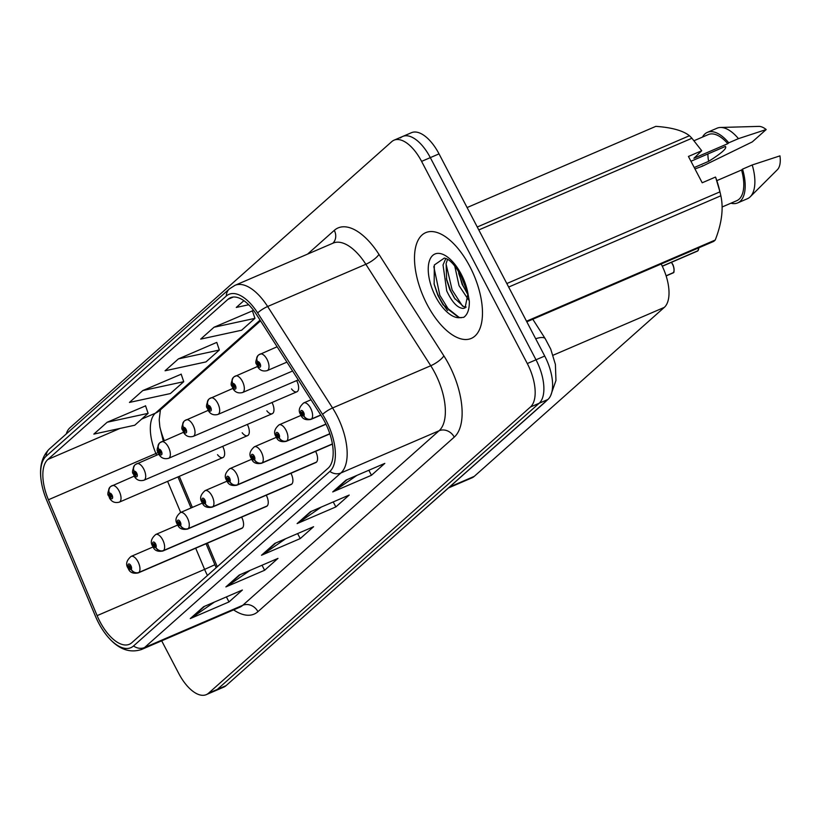 <?xml version="1.0" encoding="UTF-8"?>
<svg xmlns="http://www.w3.org/2000/svg" width="821" height="821" viewBox="0 0 821 821"><rect width="100%" height="100%" fill="white"/><g stroke="black" fill="none" stroke-linecap="round" stroke-linejoin="round"><path stroke-width="1.23" d="M159.859 426.93A47.987 22.896 -113.3 0 0 164.272 440.579M179.296 476.334L192.36 507.409M207.395 543.163L217.288 566.716M291.496 388.887A9 4.29 -113.3 0 0 296.884 391.802A9 4.29 -113.3 0 0 296.668 380.575M266.835 410.818A9 4.29 -113.3 0 0 272.213 413.722A9 4.29 -113.3 0 0 272.008 402.495M242.174 432.749A9 4.29 -113.3 0 0 247.552 435.653A9 4.29 -113.3 0 0 247.347 424.426M217.514 454.67A9 4.29 -113.3 0 0 222.891 457.584A9 4.29 -113.3 0 0 222.686 446.357M316.526 462.069L212.916 506.639A5.993 5.162 -136.4 0 1 205.229 503.55A2.997 1.426 -113.3 0 0 204.911 499.979A2.997 1.426 -113.3 0 0 202.428 498.337A2.997 1.426 -113.3 0 0 202.684 501.959A2.997 1.426 -113.3 0 0 205.127 503.642A5.993 5.234 53.3 0 0 212.618 506.906A9 4.29 66.7 0 1 212.198 507.152L315.818 462.572A9 4.29 -113.3 0 0 315.603 451.345M291.865 483.99L188.255 528.57A5.993 5.162 -136.4 0 1 180.558 525.481A2.997 1.426 -113.3 0 0 180.251 521.899A2.997 1.426 -113.3 0 0 177.767 520.257A2.997 1.426 -113.3 0 0 178.024 523.88A2.997 1.426 -113.3 0 0 180.466 525.563A5.993 5.234 53.3 0 0 187.958 528.827A9 4.29 66.7 0 1 187.537 529.073L291.157 484.493A9 4.29 -113.3 0 0 290.942 473.276M267.205 505.921L163.595 550.501A5.993 5.162 -136.4 0 1 155.898 547.412A2.997 1.426 -113.3 0 0 155.59 543.83A2.997 1.426 -113.3 0 0 153.106 542.188A2.997 1.426 -113.3 0 0 153.363 545.811A2.997 1.426 -113.3 0 0 155.805 547.494A5.993 5.234 53.3 0 0 163.297 550.758A9 4.29 66.7 0 1 162.876 551.004L266.497 506.424A9 4.29 -113.3 0 0 266.281 495.196M242.544 527.852L138.923 572.422A5.993 5.162 -136.4 0 1 131.237 569.333A2.997 1.426 -113.3 0 0 130.929 565.761A2.997 1.426 -113.3 0 0 128.435 564.119A2.997 1.426 -113.3 0 0 128.702 567.742A2.997 1.426 -113.3 0 0 131.144 569.425A5.993 5.234 53.3 0 0 138.636 572.689A9 4.29 66.7 0 1 138.215 572.925L241.826 528.355A9 4.29 -113.3 0 0 241.62 517.127M661.172 264.003A35.991 17.169 66.7 0 1 664.292 307.393L474.23 476.385A35.991 17.169 66.7 0 1 471.931 477.853L448.687 487.848M469.858 266.538A57.583 27.473 -113.3 0 0 425.73 232.641A57.583 27.473 -113.3 0 0 427.125 304.529A57.583 27.473 -113.3 0 0 471.244 338.426A57.583 27.473 -113.3 0 0 469.858 266.538A57.583 27.473 -113.3 0 0 425.73 232.641A57.583 27.473 -113.3 0 0 427.125 304.529A57.583 27.473 -113.3 0 0 471.244 338.426A57.583 27.473 -113.3 0 0 469.858 266.538M324.767 421.799A38.382 18.319 66.7 0 1 328.133 468.165L131.822 642.71A38.382 18.319 66.7 0 1 129.379 644.269A38.382 18.319 66.7 0 1 97.114 615.637L48.408 499.763A38.382 18.319 66.7 0 1 47.885 459.452L227.992 299.306A38.382 18.319 66.7 0 1 230.434 297.736A38.382 18.319 66.7 0 1 256.583 314.679L321.493 416.144A38.382 18.319 66.7 0 1 324.767 421.799M326.142 420.568A42.107 20.094 -113.3 0 0 322.55 414.369L257.64 312.904A42.107 20.094 -113.3 0 0 226.288 296.042L46.171 456.178A42.107 20.094 -113.3 0 0 41.892 484.811A42.107 20.094 -113.3 0 0 46.756 500.41L95.462 616.273A42.107 20.094 -113.3 0 0 104.031 631.883A42.107 20.094 -113.3 0 0 133.525 645.973L329.847 471.428A42.107 20.094 -113.3 0 0 326.142 420.568M161.675 640.821L178.732 673.446A35.991 17.169 -113.3 0 0 206.307 694.638L215.02 690.882A35.991 17.169 -113.3 0 0 217.319 689.414L539.161 403.255A35.991 17.169 -113.3 0 0 536 359.793L430.307 157.622A35.991 17.169 -113.3 0 0 402.731 136.44A35.991 17.169 -113.3 0 0 400.443 137.907M214.435 602.06L191.55 617.874A9.595 8.333 -131.6 0 1 190.277 618.582L229.008 601.916L242.369 590.042L203.629 606.709L190.277 618.582M226.391 596.908L229.008 601.916M250.046 570.4L227.171 586.215A9.595 8.333 -131.6 0 1 225.888 586.912L264.629 570.256L277.98 558.383L239.239 575.039L225.888 586.912M262.012 565.248L264.629 570.256M356.889 475.4L334.003 491.215A9.595 8.333 -131.6 0 1 332.731 491.923L371.461 475.267L384.813 463.383L346.082 480.049L332.731 491.923M368.845 470.259L371.461 475.267M321.268 507.07L298.392 522.885A9.595 8.333 -131.6 0 1 297.11 523.593L335.851 506.926L349.202 495.053L310.471 511.719L297.11 523.593M333.234 501.918L335.851 506.926M285.657 538.73L262.782 554.544A9.595 8.333 -131.6 0 1 261.499 555.253L300.24 538.586L313.591 526.713L274.861 543.379L261.499 555.253M297.623 533.588L300.24 538.586M206.307 694.638A35.991 17.169 -113.3 0 0 208.596 693.16L530.448 407A35.991 17.169 -113.3 0 0 527.287 363.539L421.594 161.378A35.991 17.169 -113.3 0 0 394.018 140.186A35.991 17.169 -113.3 0 0 391.73 141.653L69.877 427.823A35.991 17.169 -113.3 0 0 66.255 433.97M145.584 405.861L107.192 422.23L93.83 434.104L134.757 425.227L148.108 413.353L145.533 405.728M252.416 310.872L214.024 327.24L200.673 339.114L241.59 330.237L254.941 318.363L252.375 310.738M243.899 300.681L236.284 307.444L248.712 304.755M181.195 374.202L142.803 390.56L129.441 402.434L170.368 393.567L183.719 381.693L181.154 374.068M178.414 358.9L165.062 370.774L205.979 361.907L219.33 350.033L216.765 342.398L178.414 358.9L219.33 350.033M214.024 327.24L254.941 318.363M142.803 390.56L183.719 381.693M107.192 422.23L148.108 413.353M436.392 291.342A47.987 22.896 -113.3 0 0 439.399 297.613A47.987 22.896 -113.3 0 0 447.548 310.482A47.987 22.896 -113.3 0 1 439.399 297.613A47.987 22.896 -113.3 0 1 436.392 291.342M439.03 153.876A35.991 17.169 -113.3 0 0 411.454 132.694L402.731 136.44A35.991 17.169 -113.3 0 1 430.307 157.622L536 359.793A35.991 17.169 -113.3 0 1 539.161 403.255L217.319 689.414A35.991 17.169 -113.3 0 1 215.02 690.882L223.733 687.136A35.991 17.169 -113.3 0 0 226.032 685.668L547.874 399.509A35.991 17.169 -113.3 0 0 544.723 356.047L439.03 153.876L421.594 161.378M696.916 251.339A7.194 3.438 -113.3 0 0 697.296 251.226A7.194 3.438 -113.3 0 0 697.634 251.031L697.747 250.877M697.973 250.703L662.249 266.148M320.744 414.985L311.559 418.936A5.993 5.162 -136.4 0 1 303.873 415.847A2.997 1.426 -113.3 0 0 303.565 412.265A2.997 1.426 -113.3 0 0 301.071 410.623A2.997 1.426 -113.3 0 0 301.338 414.246A2.997 1.426 -113.3 0 0 303.77 415.929L302.98 414.328A1.201 0.575 66.7 0 1 302.918 414.359A1.201 0.575 66.7 0 1 302.005 413.651A1.201 0.575 66.7 0 1 301.974 412.152A1.201 0.575 66.7 0 1 302.898 412.86A1.201 0.575 66.7 0 1 303.021 414.297L302.98 414.328M303.77 415.929A5.993 5.234 53.3 0 0 311.272 419.192A9 4.29 66.7 0 1 310.841 419.439L320.847 415.139M320.816 415.087L311.272 419.192M303.021 414.297L303.873 415.847M662.311 266.271L697.665 251.01L662.29 266.23M258.338 355.226A5.993 5.162 43.6 0 0 257.927 355.606A5.993 5.162 43.6 0 0 257.425 361.825A2.997 1.426 -113.3 0 0 257.732 365.407A2.997 1.426 -113.3 0 0 260.226 367.049A2.997 1.426 -113.3 0 0 259.959 363.426A2.997 1.426 -113.3 0 0 257.527 361.743L258.317 363.344A1.201 0.575 66.7 0 1 258.379 363.313A1.201 0.575 66.7 0 1 259.292 364.021A1.201 0.575 66.7 0 1 259.323 365.519A1.201 0.575 66.7 0 1 258.399 364.811A1.201 0.575 66.7 0 1 258.276 363.375L257.425 361.825M257.527 361.743A5.993 5.234 -126.7 0 1 258.779 354.846A5.993 5.234 -126.7 0 1 259.713 354.313A9 4.29 66.7 0 1 260.134 354.067A9 4.29 66.7 0 1 267.03 359.362A9 4.29 66.7 0 1 267.246 370.599C262.761 371.739 259.436 370.24 257.26 366.094C257.322 363.2 253.566 365.253 257.927 355.606M672.255 273.26A7.194 3.438 -113.3 0 0 672.635 273.147A7.194 3.438 -113.3 0 0 672.974 272.952L673.087 272.798M673.302 272.634L666.098 275.805M325.906 424.077L286.898 440.867A5.993 5.162 -136.4 0 1 279.212 437.767A2.997 1.426 -113.3 0 0 278.904 434.196A2.997 1.426 -113.3 0 0 276.41 432.554A2.997 1.426 -113.3 0 0 276.677 436.177A2.997 1.426 -113.3 0 0 279.109 437.86L278.319 436.259A1.201 0.575 66.7 0 1 278.257 436.29A1.201 0.575 66.7 0 1 277.344 435.582A1.201 0.575 66.7 0 1 277.313 434.083A1.201 0.575 66.7 0 1 278.227 434.791A1.201 0.575 66.7 0 1 278.36 436.218L279.212 437.767M279.109 437.86A5.993 5.234 53.3 0 0 286.611 441.123A9 4.29 66.7 0 1 286.18 441.37L325.988 424.241M325.958 424.19L286.611 441.123M672.974 272.952L666.118 275.897M329.806 433.714L262.238 462.787A5.993 5.162 -136.4 0 1 254.551 459.698A2.997 1.426 -113.3 0 0 254.233 456.127A2.997 1.426 -113.3 0 0 251.749 454.475A2.997 1.426 -113.3 0 0 252.016 458.097A2.997 1.426 -113.3 0 0 254.448 459.781L253.658 458.18A1.201 0.575 66.7 0 1 253.597 458.21A1.201 0.575 66.7 0 1 252.683 457.513A1.201 0.575 66.7 0 1 252.652 456.014A1.201 0.575 66.7 0 1 253.566 456.712A1.201 0.575 66.7 0 1 253.689 458.149L253.658 458.18M254.448 459.781A5.993 5.234 53.3 0 0 261.95 463.044A9 4.29 66.7 0 1 261.519 463.29L329.868 433.888M329.847 433.837L261.95 463.044M253.689 458.149L254.551 459.698M332.382 443.925L237.577 484.718A5.993 5.162 -136.4 0 1 229.89 481.629A2.997 1.426 -113.3 0 0 229.572 478.048A2.997 1.426 -113.3 0 0 227.089 476.406A2.997 1.426 -113.3 0 0 227.345 480.028A2.997 1.426 -113.3 0 0 229.788 481.711L228.997 480.111A1.201 0.575 66.7 0 1 228.936 480.141A1.201 0.575 66.7 0 1 228.022 479.433A1.201 0.575 66.7 0 1 227.992 477.935A1.201 0.575 66.7 0 1 228.905 478.643A1.201 0.575 66.7 0 1 229.028 480.069L229.89 481.629M229.788 481.711A5.993 5.234 53.3 0 0 237.279 484.975A9 4.29 66.7 0 1 236.859 485.221L332.413 444.11M332.402 444.058L237.279 484.975M204.378 502.011L204.337 502.031A1.201 0.575 66.7 0 1 204.275 502.072A1.201 0.575 66.7 0 1 203.351 501.364A1.201 0.575 66.7 0 1 203.331 499.866A1.201 0.575 66.7 0 1 204.244 500.574A1.201 0.575 66.7 0 1 204.367 502L205.229 503.55M205.127 503.642L204.337 502.031M316.239 462.326L212.618 506.906M233.677 377.157A5.993 5.162 43.6 0 0 233.267 377.537A5.993 5.162 43.6 0 0 232.764 383.756A2.997 1.426 -113.3 0 0 233.072 387.327A2.997 1.426 -113.3 0 0 235.565 388.969A2.997 1.426 -113.3 0 0 235.299 385.347A2.997 1.426 -113.3 0 0 232.866 383.664L233.657 385.275A1.201 0.575 66.7 0 1 233.718 385.234A1.201 0.575 66.7 0 1 234.632 385.942A1.201 0.575 66.7 0 1 234.662 387.44A1.201 0.575 66.7 0 1 233.739 386.732A1.201 0.575 66.7 0 1 233.616 385.306L232.764 383.756M232.866 383.664A5.993 5.234 -126.7 0 1 234.118 376.777A5.993 5.234 -126.7 0 1 235.052 376.234A9 4.29 66.7 0 1 235.473 375.997A9 4.29 66.7 0 1 242.369 381.293A9 4.29 66.7 0 1 242.585 392.52C238.1 393.659 234.775 392.161 232.6 388.025C232.661 385.131 228.905 387.184 233.267 377.537M209.016 399.078A5.993 5.162 43.6 0 0 208.606 399.458A5.993 5.162 43.6 0 0 208.103 405.677A2.997 1.426 -113.3 0 0 208.411 409.258A2.997 1.426 -113.3 0 0 210.905 410.9A2.997 1.426 -113.3 0 0 210.638 407.278A2.997 1.426 -113.3 0 0 208.195 405.595L208.996 407.195A1.201 0.575 66.7 0 1 209.057 407.165A1.201 0.575 66.7 0 1 209.971 407.873A1.201 0.575 66.7 0 1 210.002 409.371A1.201 0.575 66.7 0 1 209.078 408.663A1.201 0.575 66.7 0 1 208.955 407.237L208.103 405.677M208.195 405.595A5.993 5.234 -126.7 0 1 209.458 398.698A5.993 5.234 -126.7 0 1 210.392 398.164A9 4.29 66.7 0 1 210.812 397.918A9 4.29 66.7 0 1 217.709 403.214A9 4.29 66.7 0 1 217.924 414.451C213.439 415.59 210.114 414.092 207.939 409.956C208 407.052 204.244 409.104 208.606 399.458M184.345 421.009A5.993 5.162 43.6 0 0 183.945 421.389A5.993 5.162 43.6 0 0 183.442 427.608A2.997 1.426 -113.3 0 0 183.75 431.179A2.997 1.426 -113.3 0 0 186.244 432.831A2.997 1.426 -113.3 0 0 185.977 429.209A2.997 1.426 -113.3 0 0 183.535 427.525L184.335 429.126A1.201 0.575 66.7 0 1 184.386 429.096A1.201 0.575 66.7 0 1 185.31 429.804A1.201 0.575 66.7 0 1 185.341 431.292A1.201 0.575 66.7 0 1 184.417 430.594A1.201 0.575 66.7 0 1 184.294 429.157L183.442 427.608M183.535 427.525A5.993 5.234 -126.7 0 1 184.797 420.629A5.993 5.234 -126.7 0 1 185.731 420.095A9 4.29 66.7 0 1 186.151 419.849A9 4.29 66.7 0 1 193.048 425.145A9 4.29 66.7 0 1 193.263 436.372C188.779 437.521 185.443 436.023 183.278 431.877C183.34 428.983 179.583 431.035 183.945 421.389M467.939 293.477L460.653 275.045C451.181 258.584 445.926 258.656 444.335 258.071L434.319 265.009L434.155 284.251L437.85 295.344L442.94 304.622L459.473 317.686L463.701 317.347C467.601 314.628 469.479 309.26 469.345 301.256L467.939 293.477A34.318 16.369 -113.3 0 0 461.228 274.214A34.318 16.369 -113.3 0 0 432.739 255.413A34.318 16.369 -113.3 0 0 435.756 296.853A34.318 16.369 -113.3 0 0 459.473 317.686M467.98 293.62L465.055 307.926L463.157 308.419C457.554 308.091 452.073 302.251 446.727 290.911L443.032 264.937L445.834 258.471M707.907 153.958A27.114 12.941 -113.3 0 0 708.646 161.337C721.608 153.199 727.201 148.232 725.415 146.425L690.954 161.255M694.238 167.535L708.646 161.337M468.545 299.911L459.031 285.616L454.731 265.922M468.196 294.862L462.1 284.292L458.272 270.899M466.205 307.085L463.567 306.602L454.444 298.136L449.805 289.587L446.645 279.848L446.111 263.613L447.548 259.323M720.14 192.637L719.463 189.825A56.382 26.898 -113.3 0 0 715.696 177.439L719.945 191.847A64.777 30.911 -113.3 0 1 720.14 192.637A64.777 30.911 -113.3 0 1 720.848 195.778L508.661 287.063M526.815 321.801L713.654 241.425A64.777 30.911 -113.3 0 0 715.235 240.03C721.782 223.322 723.66 208.565 720.848 195.778M722.111 206.995L736.765 200.693A35.991 17.169 -113.3 0 0 741.558 169.998L716.825 180.641M730.906 203.208A38.382 18.319 -113.3 0 0 737.71 202.89A38.382 18.319 -113.3 0 0 742.533 169.136L741.558 169.998M737.71 202.89L747.397 198.723A38.382 18.319 -113.3 0 0 750.261 196.763A38.382 18.319 -113.3 0 0 752.221 164.97L742.533 169.136M750.261 196.763L777.395 169.69A23.994 11.443 -113.3 0 0 779.95 155.867L752.221 164.97M506.814 283.543L719.945 191.847M526.507 321.216L715.235 240.03M715.481 177.059L702.201 182.775L688.439 156.452L701.719 150.736L691.929 138.246L478.797 229.942M691.929 138.246A64.777 30.911 -113.3 0 0 689.445 135.722C682.969 130.601 671.763 127.481 655.815 126.362L467.087 207.559M477.258 227.007L689.445 135.722M701.719 150.736L693.909 158.258L727.796 143.675A35.991 17.169 -113.3 0 0 708.318 134.572L694.032 140.719M702.427 165.729A38.382 18.319 -113.3 0 0 702.55 166.129L694.977 168.941M727.796 143.675L728.771 142.813A38.382 18.319 -113.3 0 0 707.374 132.366A38.382 18.319 -113.3 0 0 702.468 137.097M728.771 142.813L738.459 138.646A38.382 18.319 -113.3 0 0 720.448 127.471A38.382 18.319 -113.3 0 0 717.051 128.199L707.374 132.366M738.459 138.646L766.188 129.544L752.293 141.9L702.55 166.129M766.188 129.544A23.994 11.443 -113.3 0 0 758.758 126.393L720.448 127.471M461.115 317.789L458.395 317.214L448.677 309.681L439.83 295.283L433.806 266.63M462.572 306.171L452.125 289.987L446.049 263.91M466.79 289.454L461.156 276.02M443.258 305.084L438.291 295.94L434.032 283.686M455.142 299.142L450.585 290.655L446.398 278.647M467.436 293.846L462.89 285.359L458.693 273.362M179.717 523.942L179.666 523.962A1.201 0.575 66.7 0 1 179.614 523.993A1.201 0.575 66.7 0 1 178.691 523.285A1.201 0.575 66.7 0 1 178.67 521.787A1.201 0.575 66.7 0 1 179.583 522.495A1.201 0.575 66.7 0 1 179.707 523.931L180.558 525.481M180.466 525.563L179.666 523.962M291.578 484.257L187.958 528.827M155.056 545.873L155.005 545.893A1.201 0.575 66.7 0 1 154.953 545.924A1.201 0.575 66.7 0 1 154.03 545.216A1.201 0.575 66.7 0 1 153.999 543.718A1.201 0.575 66.7 0 1 154.923 544.426A1.201 0.575 66.7 0 1 155.046 545.852L155.898 547.412M155.805 547.494L155.005 545.893M266.917 506.177L163.297 550.758M130.395 567.793L130.344 567.814A1.201 0.575 66.7 0 1 130.293 567.845A1.201 0.575 66.7 0 1 129.369 567.147A1.201 0.575 66.7 0 1 129.338 565.648A1.201 0.575 66.7 0 1 130.262 566.357A1.201 0.575 66.7 0 1 130.385 567.783L131.237 569.333M131.144 569.425L130.344 567.814M242.257 528.108L138.636 572.689M159.685 442.94A5.993 5.162 43.6 0 0 159.284 443.309A5.993 5.162 43.6 0 0 158.781 449.539A2.997 1.426 -113.3 0 0 159.089 453.11A2.997 1.426 -113.3 0 0 161.583 454.752A2.997 1.426 -113.3 0 0 161.316 451.129A2.997 1.426 -113.3 0 0 158.874 449.446L159.674 451.057A1.201 0.575 66.7 0 1 159.726 451.016A1.201 0.575 66.7 0 1 160.649 451.724A1.201 0.575 66.7 0 1 160.68 453.223A1.201 0.575 66.7 0 1 159.756 452.515A1.201 0.575 66.7 0 1 159.633 451.088L158.781 449.539M158.874 449.446A5.993 5.234 -126.7 0 1 160.136 442.56A5.993 5.234 -126.7 0 1 161.07 442.016A9 4.29 66.7 0 1 161.491 441.77A9 4.29 66.7 0 1 168.387 447.065A9 4.29 66.7 0 1 168.603 458.303C164.118 459.442 160.783 457.944 158.617 453.808C158.679 450.914 154.923 452.966 159.284 443.309M135.024 464.86A5.993 5.162 43.6 0 0 134.623 465.24A5.993 5.162 43.6 0 0 134.121 471.459A2.997 1.426 -113.3 0 0 134.428 475.041A2.997 1.426 -113.3 0 0 136.922 476.683A2.997 1.426 -113.3 0 0 136.655 473.06A2.997 1.426 -113.3 0 0 134.213 471.377L135.013 472.978A1.201 0.575 66.7 0 1 135.065 472.947A1.201 0.575 66.7 0 1 135.988 473.655A1.201 0.575 66.7 0 1 136.019 475.154A1.201 0.575 66.7 0 1 135.096 474.446A1.201 0.575 66.7 0 1 134.972 473.009L134.121 471.459M134.213 471.377A5.993 5.234 -126.7 0 1 135.475 464.481A5.993 5.234 -126.7 0 1 136.409 463.947A9 4.29 66.7 0 1 136.83 463.701A9 4.29 66.7 0 1 143.726 468.996A9 4.29 66.7 0 1 143.942 480.234C139.457 481.373 136.122 479.875 133.956 475.739C134.018 472.834 130.262 474.887 134.623 465.24M110.363 486.791A5.993 5.162 43.6 0 0 109.952 487.171A5.993 5.162 43.6 0 0 109.46 493.39A2.997 1.426 -113.3 0 0 109.768 496.962A2.997 1.426 -113.3 0 0 112.251 498.604A2.997 1.426 -113.3 0 0 111.995 494.991A2.997 1.426 -113.3 0 0 109.552 493.298L110.353 494.909A1.201 0.575 66.7 0 1 110.404 494.878A1.201 0.575 66.7 0 1 111.328 495.576A1.201 0.575 66.7 0 1 111.358 497.074A1.201 0.575 66.7 0 1 110.435 496.377A1.201 0.575 66.7 0 1 110.312 494.94L109.46 493.39M109.552 493.298A5.993 5.234 -126.7 0 1 110.814 486.412A5.993 5.234 -126.7 0 1 111.738 485.878A9 4.29 66.7 0 1 112.169 485.632A9 4.29 66.7 0 1 119.055 490.927A9 4.29 66.7 0 1 119.281 502.154C114.786 503.294 111.461 501.795 109.296 497.659C109.357 494.765 105.601 496.818 109.952 487.171M553.067 355.247L664.292 307.393M449.744 486.915L474.23 476.385M97.114 615.637L204.603 569.384A38.382 18.319 -113.3 0 0 207.446 575.429A38.382 18.319 -113.3 0 0 207.456 575.449M195.696 548.202L204.603 569.384L214.897 564.745L216.19 567.691M307.588 254.1L334.291 230.362A59.974 28.622 66.7 0 1 378.953 254.377L443.863 355.842A59.974 28.622 66.7 0 1 454.249 437.121L257.938 611.666A11.997 10.416 48.4 0 0 242.749 605.303L439.061 430.758A47.987 22.896 -113.3 0 0 434.843 372.806A47.987 22.896 -113.3 0 0 430.758 365.735L365.848 264.27A47.987 22.896 -113.3 0 0 333.172 243.098L234.97 285.339A47.987 22.896 66.7 0 1 267.646 306.51A11.997 3.428 147.4 0 0 257.64 312.904M257.938 611.666A59.974 28.622 66.7 0 1 233.595 609.88M239.691 607.263A47.987 22.896 -113.3 0 0 242.749 605.303L144.547 647.543A47.987 22.896 66.7 0 1 141.499 649.503L239.691 607.263M378.953 254.377A11.997 3.428 -32.6 0 1 365.848 264.27L267.646 306.51L332.556 407.975A47.987 22.896 66.7 0 1 336.651 415.046A47.987 22.896 66.7 0 1 340.869 472.999A11.997 10.416 -131.6 0 1 329.847 471.428M322.55 414.369A11.997 3.428 147.4 0 1 332.556 407.975L430.758 365.735A11.997 3.428 -32.6 0 0 443.863 355.842M234.97 285.339L229.449 288.869A11.997 10.416 48.4 0 0 226.288 296.042M46.171 456.178A11.997 10.416 -131.6 0 1 49.342 449.005L229.449 288.869M133.525 645.973A11.997 10.416 48.4 0 0 144.547 647.543L340.869 472.999L439.061 430.758A11.997 10.416 48.4 0 1 454.249 437.121M208.596 693.16L226.032 685.668M530.448 407L547.874 399.509M527.287 363.539L544.723 356.047M332.854 243.232A11.997 10.416 48.4 0 0 334.291 230.362M47.885 459.452L119.958 428.439M141.633 419.11L155.374 413.199A38.382 18.319 -113.3 0 0 155.898 453.52L156.606 455.193M48.408 499.763L158.063 452.587M167.607 481.363L180.671 512.437M227.992 299.306L233.256 297.038M260.062 320.118L155.374 413.199A21.592 18.739 48.4 0 0 159.808 410.387L260.524 320.847M262.782 554.544L275.794 542.979M298.392 522.885L311.405 511.309M334.003 491.215L347.016 479.649M227.171 586.215L240.184 574.638M191.55 617.874L204.573 606.308M543.533 403.368A23.994 20.823 48.4 0 0 545.134 402.095L332.977 590.576M333.418 590.186A23.994 20.823 48.4 0 0 335.019 588.914M532.788 319.236L545.257 338.724A23.994 6.866 147.4 0 0 535.682 338.755M697.86 250.826A7.194 3.438 -113.3 0 0 698.692 247.86M311.015 399.776L303.739 402.906A9 4.29 66.7 0 1 310.625 408.211A9 4.29 66.7 0 1 311.559 418.936M697.922 250.785L698.794 247.819A6.958 3.315 66.7 0 1 698.579 249.307M673.199 272.746A7.194 3.438 -113.3 0 0 672.461 264.167A7.194 3.438 -113.3 0 0 671.352 262.381M671.424 262.351A6.958 3.315 66.7 0 1 672.553 264.136A6.958 3.315 66.7 0 1 673.918 271.228M301.091 415.364L279.068 424.837A9 4.29 66.7 0 1 285.965 430.132A9 4.29 66.7 0 1 286.898 440.867M276.431 437.295L254.407 446.768A9 4.29 66.7 0 1 261.304 452.063A9 4.29 66.7 0 1 262.238 462.787M251.77 459.216L229.747 468.688A9 4.29 66.7 0 1 236.643 473.984A9 4.29 66.7 0 1 237.577 484.718M227.109 481.147L205.086 490.619A9 4.29 66.7 0 1 211.982 495.915A9 4.29 66.7 0 1 212.916 506.639M463.413 308.388L465.055 307.926M202.448 503.068L180.425 512.55A9 4.29 66.7 0 1 187.321 517.846A9 4.29 66.7 0 1 188.255 528.57M177.788 524.999L155.764 534.471A9 4.29 66.7 0 1 162.661 539.766A9 4.29 66.7 0 1 163.595 550.501M153.127 546.93L131.103 556.402A9 4.29 66.7 0 1 138 561.697A9 4.29 66.7 0 1 138.923 572.422M41.892 484.811C38.71 469.068 41.194 457.133 49.342 449.005M104.031 631.883C115.587 647.985 128.076 653.865 141.499 649.503M394.018 140.186L402.731 136.44M160.403 409.853L159.202 419.808L159.838 426.735L163.256 441.01M177.972 476.909L191.036 507.983M206.071 543.738L214.897 564.745M545.257 338.724L550.737 349.11L555.396 364.421L555.961 380.472L550.665 395.599M547.043 400.248L545.134 402.095M303.739 402.906C298.988 407.052 298.023 411.064 300.866 414.944C302.282 418.915 305.607 420.414 310.841 419.439M286.929 362.123L267.246 370.599M277.108 346.77L258.779 354.846M671.455 262.34L672.584 264.136C673.918 265.665 674.759 273.455 673.261 272.705M666.139 275.948L673.004 272.931M279.068 424.837C274.327 428.973 273.362 432.985 276.195 436.875C277.621 440.846 280.946 442.345 286.18 441.37M254.407 446.768C249.666 450.903 248.701 454.916 251.534 458.795C252.96 462.767 256.285 464.276 261.519 463.29M229.747 468.688C224.995 472.834 224.041 476.847 226.873 480.726C228.3 484.698 231.625 486.196 236.859 485.221M205.086 490.619C200.334 494.755 199.38 498.768 202.212 502.647C203.629 506.629 206.964 508.127 212.198 507.152M292.615 371L242.585 392.52M257.496 366.515L234.118 376.777M298.29 379.877L217.924 414.451M232.836 388.446L209.458 398.698M296.884 391.802L193.263 436.372M208.175 410.377L184.797 420.629M180.425 512.55C175.673 516.686 174.719 520.699 177.552 524.578C178.968 528.55 182.303 530.048 187.537 529.073M155.764 534.471C151.013 538.617 150.058 542.619 152.891 546.509C154.307 550.481 157.642 551.979 162.876 551.004M131.103 556.402C126.352 560.538 125.397 564.55 128.23 568.43C129.646 572.411 132.971 573.91 138.215 572.925M272.213 413.722L168.603 458.303M183.514 432.298L160.136 442.56M247.552 435.653L143.942 480.234M158.843 454.229L135.475 464.481M222.891 457.584L119.281 502.154M134.182 476.159L110.814 486.412"/></g></svg>
